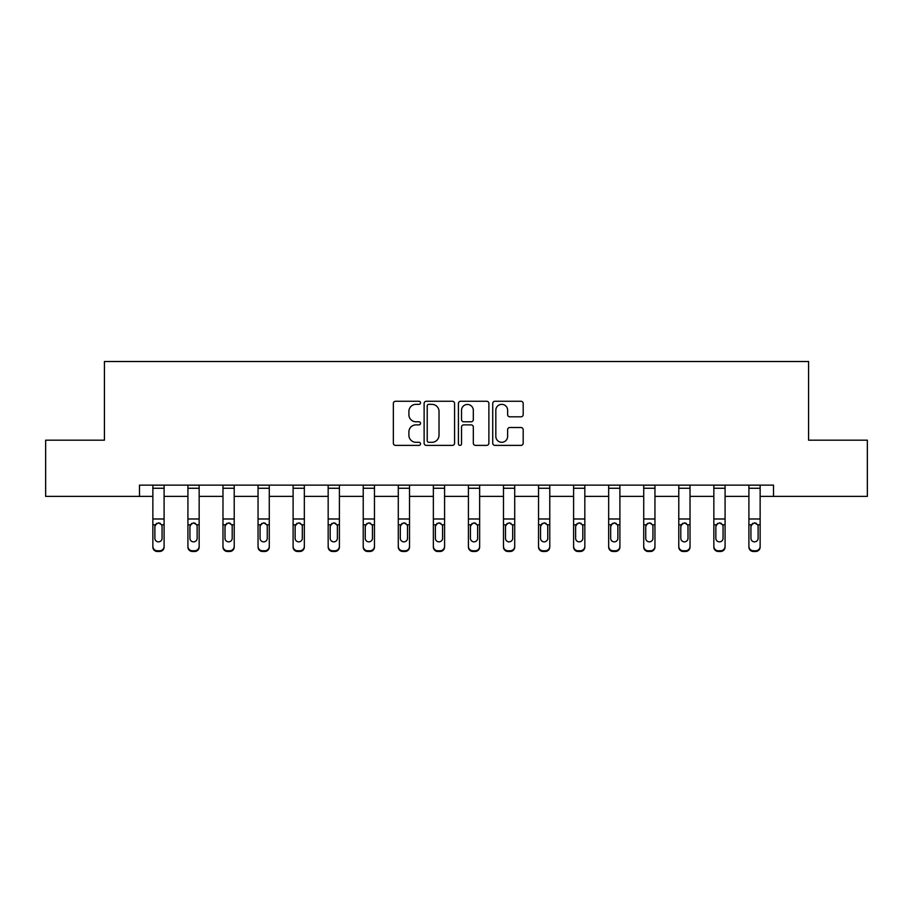 <?xml version="1.0" encoding="UTF-8"?>
<svg xmlns="http://www.w3.org/2000/svg" width="913" height="913" viewBox="0 0 913 913"><rect width="100%" height="100%" fill="white"/><g stroke="black" fill="none" stroke-linecap="round" stroke-linejoin="round"><path stroke-width="1.37" d="M420.539 402.804A1.541 1.541 0 0 0 418.999 401.264L395.557 401.264A2.203 2.203 0 0 0 393.355 403.466L393.355 443.182A2.203 2.203 0 0 0 395.557 445.384L418.999 445.384A1.541 1.541 0 0 0 420.539 443.844A1.541 1.541 0 0 0 418.999 442.303L415.963 442.303A7.064 7.064 0 0 1 408.898 435.239L408.898 431.929A7.064 7.064 0 0 1 415.963 424.876L418.999 424.876A1.541 1.541 0 0 0 420.539 423.324A1.541 1.541 0 0 0 418.999 421.783L415.963 421.783A7.064 7.064 0 0 1 408.898 414.719L408.898 411.409A7.064 7.064 0 0 1 415.963 404.356L418.999 404.356A1.541 1.541 0 0 0 420.539 402.804M520.969 416.819A2.203 2.203 0 0 0 523.183 414.616L523.183 403.466A2.203 2.203 0 0 0 520.969 401.264L494.937 401.264A2.203 2.203 0 0 0 492.735 403.466L492.735 443.182A2.203 2.203 0 0 0 494.937 445.384L520.969 445.384A2.203 2.203 0 0 0 523.183 443.182L523.183 429.726A2.203 2.203 0 0 0 520.969 427.512L509.831 427.512A2.203 2.203 0 0 0 507.628 429.726L507.628 436.403A5.9 5.9 0 0 1 501.728 442.303A5.9 5.9 0 0 1 495.827 436.403L495.827 410.257A5.9 5.9 0 0 1 501.728 404.356A5.9 5.9 0 0 1 507.628 410.257L507.628 414.616A2.203 2.203 0 0 0 509.831 416.819L520.969 416.819M139.484 496.375L45.65 496.375L45.65 440.18L104.424 440.18L104.424 361.514L808.576 361.514L808.576 440.18L867.35 440.18L867.35 496.375L773.516 496.375L773.516 485.134L139.484 485.134L139.484 496.375L152.859 496.375M454.571 403.466A2.203 2.203 0 0 0 452.369 401.264L426.337 401.264A2.203 2.203 0 0 0 424.123 403.466L424.123 443.182A2.203 2.203 0 0 0 426.337 445.384L452.369 445.384A2.203 2.203 0 0 0 454.571 443.182L454.571 403.466M460.631 401.264L486.663 401.264A2.203 2.203 0 0 1 488.877 403.466L488.877 443.182A2.203 2.203 0 0 1 486.663 445.384L475.525 445.384A2.203 2.203 0 0 1 473.322 443.182L473.322 427.079A2.203 2.203 0 0 0 471.119 424.876L463.724 424.876A2.203 2.203 0 0 0 461.522 427.079L461.522 443.844A1.541 1.541 0 0 1 459.969 445.384A1.541 1.541 0 0 1 458.429 443.844L458.429 403.466A2.203 2.203 0 0 1 460.631 401.264M164.1 496.375L187.918 496.375M199.16 496.375L222.977 496.375M234.219 496.375L258.048 496.375M269.278 496.375L293.107 496.375M304.337 496.375L328.166 496.375M339.408 496.375L363.226 496.375M374.467 496.375L398.285 496.375M409.526 496.375L433.355 496.375M444.585 496.375L468.415 496.375M479.645 496.375L503.474 496.375M514.715 496.375L538.533 496.375M549.774 496.375L573.592 496.375M584.834 496.375L608.663 496.375M619.893 496.375L643.722 496.375M654.952 496.375L678.781 496.375M690.023 496.375L713.84 496.375M725.082 496.375L748.9 496.375M760.141 496.375L773.516 496.375M428.756 404.356A1.541 1.541 0 0 0 427.216 405.897L427.216 440.751A1.541 1.541 0 0 0 428.756 442.303L431.952 442.303A7.064 7.064 0 0 0 439.016 435.239L439.016 411.409A7.064 7.064 0 0 0 431.952 404.356L428.756 404.356M473.322 410.371A5.9 5.9 0 0 0 467.422 404.459A5.9 5.9 0 0 0 461.522 410.371L461.522 419.581A2.203 2.203 0 0 0 463.724 421.783L471.119 421.783A2.203 2.203 0 0 0 473.322 419.581L473.322 410.371M152.859 525.5L152.859 546.316A4.497 4.462 0 0 0 157.356 550.779L159.604 550.779A4.497 4.462 0 0 0 164.1 546.316L164.1 547.024A4.497 4.462 180 0 1 159.604 551.486L159.604 550.779M162.069 538.99L162.069 538.293A3.595 3.572 180 0 1 158.474 541.854A3.595 3.572 180 0 1 154.879 538.293L154.879 526.447L154.879 538.293A3.595 3.572 180 0 0 158.474 541.854M160.346 523.366L158.474 522.841L161.669 524.792L162.069 526.173M156.602 523.366L154.879 526.447L155.278 524.792L158.474 522.841M164.1 485.134L164.1 547.024M152.859 485.134L152.859 546.316M157.356 550.779L157.356 551.486L159.604 551.486M157.356 551.486A4.497 4.462 180 0 1 152.859 547.024M162.069 526.447L162.069 538.293M187.918 525.5L187.918 546.316A4.497 4.462 0 0 0 192.415 550.779L194.663 550.779A4.497 4.462 0 0 0 199.16 546.316L199.16 547.024A4.497 4.462 180 0 1 194.663 551.486L194.663 550.779M197.14 538.99L197.14 538.293A3.595 3.572 180 0 1 193.533 541.854A3.595 3.572 180 0 1 189.938 538.293L189.938 526.447L189.938 538.293A3.595 3.572 180 0 0 193.533 541.854M195.405 523.366L193.533 522.841L196.74 524.792L197.14 526.173M191.662 523.366L189.938 526.447L190.338 524.792L193.533 522.841M222.977 525.5L222.977 546.316A4.497 4.462 0 0 0 227.474 550.779L229.722 550.779A4.497 4.462 0 0 0 234.219 546.316L234.219 547.024A4.497 4.462 180 0 1 229.722 551.486L229.722 550.779M232.199 538.99L232.199 538.293A3.595 3.572 180 0 1 228.604 541.854A3.595 3.572 180 0 1 225.009 538.293L225.009 526.447L225.009 538.293A3.595 3.572 180 0 0 228.604 541.854M230.475 523.366L228.604 522.841L231.799 524.792L232.199 526.173M226.721 523.366L225.009 526.447L225.397 524.792L228.604 522.841M199.16 485.134L199.16 547.024M187.918 485.134L187.918 546.316M192.415 550.779L192.415 551.486L194.663 551.486M192.415 551.486A4.497 4.462 180 0 1 187.918 547.024M197.14 526.447L197.14 538.293M234.219 485.134L234.219 547.024M222.977 485.134L222.977 546.316M227.474 550.779L227.474 551.486L229.722 551.486M227.474 551.486A4.497 4.462 180 0 1 222.977 547.024M232.199 526.447L232.199 538.293M258.048 525.5L258.048 546.316A4.497 4.462 0 0 0 262.533 550.779L264.781 550.779A4.497 4.462 0 0 0 269.278 546.316L269.278 547.024A4.497 4.462 180 0 1 264.781 551.486L264.781 550.779M267.258 538.99L267.258 538.293A3.595 3.572 180 0 1 263.663 541.854A3.595 3.572 180 0 1 260.068 538.293L260.068 526.447L260.068 538.293A3.595 3.572 180 0 0 263.663 541.854M265.535 523.366L263.663 522.841L266.858 524.792L267.258 526.173M261.78 523.366L260.068 526.447L260.467 524.792L263.663 522.841M269.278 485.134L269.278 547.024M258.048 485.134L258.048 546.316M262.533 550.779L262.533 551.486L264.781 551.486M262.533 551.486A4.497 4.462 180 0 1 258.048 547.024M267.258 526.447L267.258 538.293M293.107 525.5L293.107 546.316A4.497 4.462 0 0 0 297.604 550.779L299.852 550.779A4.497 4.462 0 0 0 304.337 546.316L304.337 547.024A4.497 4.462 180 0 1 299.852 551.486L299.852 550.779M302.317 538.99L302.317 538.293A3.595 3.572 180 0 1 298.722 541.854A3.595 3.572 180 0 1 295.127 538.293L295.127 526.447L295.127 538.293A3.595 3.572 180 0 0 298.722 541.854M300.594 523.366L298.722 522.841L301.918 524.792L302.317 526.173M296.851 523.366L295.127 526.447L295.527 524.792L298.722 522.841M304.337 485.134L304.337 547.024M293.107 485.134L293.107 546.316M297.604 550.779L297.604 551.486L299.852 551.486M297.604 551.486A4.497 4.462 180 0 1 293.107 547.024M302.317 526.447L302.317 538.293M328.166 525.5L328.166 546.316A4.497 4.462 0 0 0 332.663 550.779L334.911 550.779A4.497 4.462 0 0 0 339.408 546.316L339.408 547.024A4.497 4.462 180 0 1 334.911 551.486L334.911 550.779M337.376 538.99L337.376 538.293A3.595 3.572 180 0 1 333.781 541.854A3.595 3.572 180 0 1 330.186 538.293L330.186 526.447L330.186 538.293A3.595 3.572 180 0 0 333.781 541.854M335.653 523.366L333.781 522.841L336.977 524.792L337.376 526.173M331.91 523.366L330.186 526.447L330.586 524.792L333.781 522.841M339.408 485.134L339.408 547.024M328.166 485.134L328.166 546.316M332.663 550.779L332.663 551.486L334.911 551.486M332.663 551.486A4.497 4.462 180 0 1 328.166 547.024M337.376 526.447L337.376 538.293M363.226 525.5L363.226 546.316A4.497 4.462 0 0 0 367.722 550.779L369.97 550.779A4.497 4.462 0 0 0 374.467 546.316L374.467 547.024A4.497 4.462 180 0 1 369.97 551.486L369.97 550.779M372.447 538.99L372.447 538.293A3.595 3.572 180 0 1 368.841 541.854A3.595 3.572 180 0 1 365.246 538.293L365.246 526.447L365.246 538.293A3.595 3.572 180 0 0 368.841 541.854M370.712 523.366L368.841 522.841L372.048 524.792L372.447 526.173M366.969 523.366L365.246 526.447L365.645 524.792L368.841 522.841M374.467 485.134L374.467 547.024M363.226 485.134L363.226 546.316M367.722 550.779L367.722 551.486L369.97 551.486M367.722 551.486A4.497 4.462 180 0 1 363.226 547.024M372.447 526.447L372.447 538.293M398.285 525.5L398.285 546.316A4.497 4.462 0 0 0 402.781 550.779L405.03 550.779A4.497 4.462 0 0 0 409.526 546.316L409.526 547.024A4.497 4.462 180 0 1 405.03 551.486L405.03 550.779M407.506 538.99L407.506 538.293A3.595 3.572 180 0 1 403.911 541.854A3.595 3.572 180 0 1 400.316 538.293L400.316 526.447L400.316 538.293A3.595 3.572 180 0 0 403.911 541.854M405.783 523.366L403.911 522.841L407.107 524.792L407.506 526.173M402.028 523.366L400.316 526.447L400.704 524.792L403.911 522.841M409.526 485.134L409.526 547.024M398.285 485.134L398.285 546.316M402.781 550.779L402.781 551.486L405.03 551.486M402.781 551.486A4.497 4.462 180 0 1 398.285 547.024M407.506 526.447L407.506 538.293M433.355 525.5L433.355 546.316A4.497 4.462 0 0 0 437.841 550.779L440.089 550.779A4.497 4.462 0 0 0 444.585 546.316L444.585 547.024A4.497 4.462 180 0 1 440.089 551.486L440.089 550.779M442.565 538.99L442.565 538.293A3.595 3.572 180 0 1 438.97 541.854A3.595 3.572 180 0 1 435.375 538.293L435.375 526.447L435.375 538.293A3.595 3.572 180 0 0 438.97 541.854M440.842 523.366L438.97 522.841L442.166 524.792L442.565 526.173M437.087 523.366L435.375 526.447L435.775 524.792L438.97 522.841M444.585 485.134L444.585 547.024M433.355 485.134L433.355 546.316M437.841 550.779L437.841 551.486L440.089 551.486M437.841 551.486A4.497 4.462 180 0 1 433.355 547.024M442.565 526.447L442.565 538.293M468.415 525.5L468.415 546.316A4.497 4.462 0 0 0 472.911 550.779L475.159 550.779A4.497 4.462 0 0 0 479.645 546.316L479.645 547.024A4.497 4.462 180 0 1 475.159 551.486L475.159 550.779M477.625 538.99L477.625 538.293A3.595 3.572 180 0 1 474.03 541.854A3.595 3.572 180 0 1 470.435 538.293L470.435 526.447L470.435 538.293A3.595 3.572 180 0 0 474.03 541.854M475.901 523.366L474.03 522.841L477.225 524.792L477.625 526.173M472.158 523.366L470.435 526.447L470.834 524.792L474.03 522.841M503.474 525.5L503.474 546.316A4.497 4.462 0 0 0 507.97 550.779L510.219 550.779A4.497 4.462 0 0 0 514.715 546.316L514.715 547.024A4.497 4.462 180 0 1 510.219 551.486L510.219 550.779M512.684 538.99L512.684 538.293A3.595 3.572 180 0 1 509.089 541.854A3.595 3.572 180 0 1 505.494 538.293L505.494 526.447L505.494 538.293A3.595 3.572 180 0 0 509.089 541.854M510.96 523.366L509.089 522.841L512.296 524.792L512.684 526.173M507.217 523.366L505.494 526.447L505.893 524.792L509.089 522.841M538.533 525.5L538.533 546.316A4.497 4.462 0 0 0 543.03 550.779L545.278 550.779A4.497 4.462 0 0 0 549.774 546.316L549.774 547.024A4.497 4.462 180 0 1 545.278 551.486L545.278 550.779M547.754 538.99L547.754 538.293A3.595 3.572 180 0 1 544.159 541.854A3.595 3.572 180 0 1 540.553 538.293L540.553 526.447L540.553 538.293A3.595 3.572 180 0 0 544.159 541.854M546.031 523.366L544.159 522.841L547.355 524.792L547.754 526.173M542.276 523.366L540.553 526.447L540.953 524.792L544.159 522.841M573.592 525.5L573.592 546.316A4.497 4.462 0 0 0 578.089 550.779L580.337 550.779A4.497 4.462 0 0 0 584.834 546.316L584.834 547.024A4.497 4.462 180 0 1 580.337 551.486L580.337 550.779M582.814 538.99L582.814 538.293A3.595 3.572 180 0 1 579.219 541.854A3.595 3.572 180 0 1 575.624 538.293L575.624 526.447L575.624 538.293A3.595 3.572 180 0 0 579.219 541.854M581.09 523.366L579.219 522.841L582.414 524.792L582.814 526.173M577.336 523.366L575.624 526.447L576.023 524.792L579.219 522.841M608.663 525.5L608.663 546.316A4.497 4.462 0 0 0 613.148 550.779L615.396 550.779A4.497 4.462 0 0 0 619.893 546.316L619.893 547.024A4.497 4.462 180 0 1 615.396 551.486L615.396 550.779M617.873 538.99L617.873 538.293A3.595 3.572 180 0 1 614.278 541.854A3.595 3.572 180 0 1 610.683 538.293L610.683 526.447L610.683 538.293A3.595 3.572 180 0 0 614.278 541.854M616.149 523.366L614.278 522.841L617.473 524.792L617.873 526.173M612.406 523.366L610.683 526.447L611.082 524.792L614.278 522.841M643.722 525.5L643.722 546.316A4.497 4.462 0 0 0 648.219 550.779L650.467 550.779A4.497 4.462 0 0 0 654.952 546.316L654.952 547.024A4.497 4.462 180 0 1 650.467 551.486L650.467 550.779M652.932 538.99L652.932 538.293A3.595 3.572 180 0 1 649.337 541.854A3.595 3.572 180 0 1 645.742 538.293L645.742 526.447L645.742 538.293A3.595 3.572 180 0 0 649.337 541.854M651.209 523.366L649.337 522.841L652.533 524.792L652.932 526.173M647.465 523.366L645.742 526.447L646.142 524.792L649.337 522.841M479.645 485.134L479.645 547.024M468.415 485.134L468.415 546.316M472.911 550.779L472.911 551.486L475.159 551.486M472.911 551.486A4.497 4.462 180 0 1 468.415 547.024M477.625 526.447L477.625 538.293M514.715 485.134L514.715 547.024M503.474 485.134L503.474 546.316M507.97 550.779L507.97 551.486L510.219 551.486M507.97 551.486A4.497 4.462 180 0 1 503.474 547.024M512.684 526.447L512.684 538.293M549.774 485.134L549.774 547.024M538.533 485.134L538.533 546.316M543.03 550.779L543.03 551.486L545.278 551.486M543.03 551.486A4.497 4.462 180 0 1 538.533 547.024M547.754 526.447L547.754 538.293M584.834 485.134L584.834 547.024M573.592 485.134L573.592 546.316M578.089 550.779L578.089 551.486L580.337 551.486M578.089 551.486A4.497 4.462 180 0 1 573.592 547.024M582.814 526.447L582.814 538.293M619.893 485.134L619.893 547.024M608.663 485.134L608.663 546.316M613.148 550.779L613.148 551.486L615.396 551.486M613.148 551.486A4.497 4.462 180 0 1 608.663 547.024M617.873 526.447L617.873 538.293M654.952 485.134L654.952 547.024M643.722 485.134L643.722 546.316M648.219 550.779L648.219 551.486L650.467 551.486M648.219 551.486A4.497 4.462 180 0 1 643.722 547.024M652.932 526.447L652.932 538.293M678.781 525.5L678.781 546.316A4.497 4.462 0 0 0 683.278 550.779L685.526 550.779A4.497 4.462 0 0 0 690.023 546.316L690.023 547.024A4.497 4.462 180 0 1 685.526 551.486L685.526 550.779M687.991 538.99L687.991 538.293A3.595 3.572 180 0 1 684.396 541.854A3.595 3.572 180 0 1 680.801 538.293L680.801 526.447L680.801 538.293A3.595 3.572 180 0 0 684.396 541.854M686.268 523.366L684.396 522.841L687.603 524.792L687.991 526.173M682.525 523.366L680.801 526.447L681.201 524.792L684.396 522.841M690.023 485.134L690.023 547.024M678.781 485.134L678.781 546.316M683.278 550.779L683.278 551.486L685.526 551.486M683.278 551.486A4.497 4.462 180 0 1 678.781 547.024M687.991 526.447L687.991 538.293M713.84 525.5L713.84 546.316A4.497 4.462 0 0 0 718.337 550.779L720.585 550.779A4.497 4.462 0 0 0 725.082 546.316L725.082 547.024A4.497 4.462 180 0 1 720.585 551.486L720.585 550.779M723.062 538.99L723.062 538.293A3.595 3.572 180 0 1 719.467 541.854A3.595 3.572 180 0 1 715.86 538.293L715.86 526.447L715.86 538.293A3.595 3.572 180 0 0 719.467 541.854M721.338 523.366L719.467 522.841L722.662 524.792L723.062 526.173M717.584 523.366L715.86 526.447L716.26 524.792L719.467 522.841M725.082 485.134L725.082 547.024M713.84 485.134L713.84 546.316M718.337 550.779L718.337 551.486L720.585 551.486M718.337 551.486A4.497 4.462 180 0 1 713.84 547.024M723.062 526.447L723.062 538.293M748.9 525.5L748.9 546.316A4.497 4.462 0 0 0 753.396 550.779L755.644 550.779A4.497 4.462 0 0 0 760.141 546.316L760.141 547.024A4.497 4.462 180 0 1 755.644 551.486L755.644 550.779M758.121 538.99L758.121 538.293A3.595 3.572 180 0 1 754.526 541.854A3.595 3.572 180 0 1 750.931 538.293L750.931 526.447L750.931 538.293A3.595 3.572 180 0 0 754.526 541.854M756.398 523.366L754.526 522.841L757.722 524.792L758.121 526.173M752.643 523.366L750.931 526.447L751.331 524.792L754.526 522.841M760.141 485.134L760.141 547.024M748.9 485.134L748.9 546.316M753.396 550.779L753.396 551.486L755.644 551.486M753.396 551.486A4.497 4.462 180 0 1 748.9 547.024M758.121 526.447L758.121 538.293M152.859 485.18L164.1 485.18M161.669 524.792L164.1 524.792M152.859 524.792L155.278 524.792M152.859 518.983L164.1 518.983M152.859 488.261L164.1 488.261M187.918 485.18L199.16 485.18M196.74 524.792L199.16 524.792M187.918 524.792L190.338 524.792M187.918 518.983L199.16 518.983M187.918 488.261L199.16 488.261M222.977 485.18L234.219 485.18M231.799 524.792L234.219 524.792M222.977 524.792L225.397 524.792M222.977 518.983L234.219 518.983M222.977 488.261L234.219 488.261M258.048 485.18L269.278 485.18M266.858 524.792L269.278 524.792M258.048 524.792L260.467 524.792M258.048 518.983L269.278 518.983M258.048 488.261L269.278 488.261M293.107 485.18L304.337 485.18M301.918 524.792L304.337 524.792M293.107 524.792L295.527 524.792M293.107 518.983L304.337 518.983M293.107 488.261L304.337 488.261M328.166 485.18L339.408 485.18M336.977 524.792L339.408 524.792M328.166 524.792L330.586 524.792M328.166 518.983L339.408 518.983M328.166 488.261L339.408 488.261M363.226 485.18L374.467 485.18M372.048 524.792L374.467 524.792M363.226 524.792L365.645 524.792M363.226 518.983L374.467 518.983M363.226 488.261L374.467 488.261M398.285 485.18L409.526 485.18M407.107 524.792L409.526 524.792M398.285 524.792L400.704 524.792M398.285 518.983L409.526 518.983M398.285 488.261L409.526 488.261M433.355 485.18L444.585 485.18M442.166 524.792L444.585 524.792M433.355 524.792L435.775 524.792M433.355 518.983L444.585 518.983M433.355 488.261L444.585 488.261M468.415 485.18L479.645 485.18M477.225 524.792L479.645 524.792M468.415 524.792L470.834 524.792M468.415 518.983L479.645 518.983M468.415 488.261L479.645 488.261M503.474 485.18L514.715 485.18M512.296 524.792L514.715 524.792M503.474 524.792L505.893 524.792M503.474 518.983L514.715 518.983M503.474 488.261L514.715 488.261M538.533 485.18L549.774 485.18M547.355 524.792L549.774 524.792M538.533 524.792L540.953 524.792M538.533 518.983L549.774 518.983M538.533 488.261L549.774 488.261M573.592 485.18L584.834 485.18M582.414 524.792L584.834 524.792M573.592 524.792L576.023 524.792M573.592 518.983L584.834 518.983M573.592 488.261L584.834 488.261M608.663 485.18L619.893 485.18M617.473 524.792L619.893 524.792M608.663 524.792L611.082 524.792M608.663 518.983L619.893 518.983M608.663 488.261L619.893 488.261M643.722 485.18L654.952 485.18M652.533 524.792L654.952 524.792M643.722 524.792L646.142 524.792M643.722 518.983L654.952 518.983M643.722 488.261L654.952 488.261M678.781 485.18L690.023 485.18M687.603 524.792L690.023 524.792M678.781 524.792L681.201 524.792M678.781 518.983L690.023 518.983M678.781 488.261L690.023 488.261M713.84 485.18L725.082 485.18M722.662 524.792L725.082 524.792M713.84 524.792L716.26 524.792M713.84 518.983L725.082 518.983M713.84 488.261L725.082 488.261M748.9 485.18L760.141 485.18M757.722 524.792L760.141 524.792M748.9 524.792L751.331 524.792M748.9 518.983L760.141 518.983M748.9 488.261L760.141 488.261"/></g></svg>

